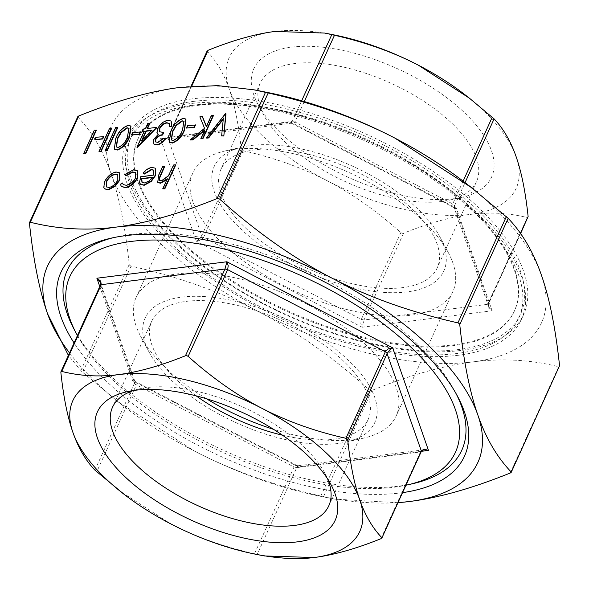 <?xml version="1.0" encoding="UTF-8"?>
<svg xmlns="http://www.w3.org/2000/svg" width="589" height="589" viewBox="0 0 589 589"><rect width="100%" height="100%" fill="white"/><g stroke="black" fill="none" stroke-linecap="round" stroke-linejoin="round"><path stroke-width="0.44" stroke-dasharray="2.94 2.21" d="M234.297 149.356A142.891 65.18 24.5 0 1 448.369 252.733A142.891 65.18 24.5 0 1 452.897 291.511A142.891 65.18 24.5 0 1 411.439 315.152A142.891 65.18 24.5 0 1 256.546 270.071A142.891 65.18 24.5 0 1 192.839 172.997A142.891 65.18 24.5 0 1 225.072 150.968A142.891 65.18 24.5 0 1 234.297 149.356M250.862 145.505A126.142 57.538 24.5 0 1 439.836 236.763A126.142 57.538 24.5 0 1 407.235 291.872A126.142 57.538 24.5 0 1 245.606 233.31A126.142 57.538 24.5 0 1 242.72 146.933A126.142 57.538 24.5 0 1 250.862 145.505M206.444 398.746A142.891 65.18 24.5 0 1 140.631 336.267A142.891 65.18 24.5 0 1 136.103 297.489A142.891 65.18 24.5 0 1 177.561 273.848A142.891 65.18 24.5 0 1 332.454 318.929A142.891 65.18 24.5 0 1 396.161 416.003A142.891 65.18 24.5 0 1 363.928 438.032A142.891 65.18 24.5 0 1 354.703 439.644A142.891 65.18 24.5 0 1 273.591 429.352M338.138 443.495A126.142 57.538 24.5 0 1 149.164 352.237A126.142 57.538 24.5 0 1 181.765 297.128A126.142 57.538 24.5 0 1 343.394 355.69A126.142 57.538 24.5 0 1 346.28 442.067A126.142 57.538 24.5 0 1 338.138 443.495M197.683 105.409A206.953 94.402 24.5 0 1 422.004 170.7A206.953 94.402 24.5 0 1 514.278 311.294A206.953 94.402 24.5 0 1 454.229 345.529A206.953 94.402 24.5 0 1 229.909 280.246A206.953 94.402 24.5 0 1 137.642 139.652A206.953 94.402 24.5 0 1 197.683 105.409M198.051 104.614A206.953 94.402 24.5 0 1 422.372 169.904A206.953 94.402 24.5 0 1 514.639 310.491A206.953 94.402 24.5 0 1 454.598 344.734A206.953 94.402 24.5 0 1 230.277 279.444A206.953 94.402 24.5 0 1 138.003 138.849A206.953 94.402 24.5 0 1 198.051 104.614M191.94 98.893A216.804 98.893 -155.5 0 0 129.035 134.763A216.804 98.893 -155.5 0 0 225.697 282.057A216.804 98.893 -155.5 0 0 460.701 350.455A216.804 98.893 -155.5 0 0 523.606 314.585A216.804 98.893 -155.5 0 0 426.944 167.291A216.804 98.893 -155.5 0 0 191.94 98.893M458.522 355.241A216.804 98.893 24.5 0 1 223.518 286.843A216.804 98.893 24.5 0 1 126.856 139.556A216.804 98.893 24.5 0 1 189.761 103.686A216.804 98.893 24.5 0 1 424.765 172.084A216.804 98.893 24.5 0 1 521.427 319.371A216.804 98.893 24.5 0 1 458.522 355.241M191.587 105.402A213.851 97.546 24.5 0 1 423.388 172.864A213.851 97.546 24.5 0 1 518.732 318.141A213.851 97.546 24.5 0 1 456.689 353.525A213.851 97.546 24.5 0 1 224.888 286.063A213.851 97.546 24.5 0 1 129.543 140.778A213.851 97.546 24.5 0 1 191.587 105.402M193.406 101.411A213.851 97.546 24.5 0 1 425.206 168.874A213.851 97.546 24.5 0 1 520.551 314.151A213.851 97.546 24.5 0 1 458.507 349.535A213.851 97.546 24.5 0 1 226.706 282.072A213.851 97.546 24.5 0 1 131.362 136.788A213.851 97.546 24.5 0 1 193.406 101.411M402.552 492.64A221.736 101.146 24.5 0 1 400.115 492.964A221.736 101.146 24.5 0 1 74.074 342.938M113.567 237.625A216.804 98.893 24.5 0 1 116.121 237.006A216.804 98.893 24.5 0 1 130.117 234.555A216.804 98.893 24.5 0 1 454.914 391.405A216.804 98.893 24.5 0 1 456.129 393.732M412.867 483.665A216.804 98.893 24.5 0 1 398.878 486.116A216.804 98.893 24.5 0 1 74.081 329.266M77.446 335.546A211.878 96.648 -155.5 0 0 394.004 487.25A211.878 96.648 -155.5 0 0 405.924 485.24M402.707 287.631A118.831 54.21 24.5 0 1 273.9 250.141A118.831 54.21 24.5 0 1 220.912 169.411A118.831 54.21 24.5 0 1 255.39 149.746A118.831 54.21 24.5 0 1 384.205 187.236A118.831 54.21 24.5 0 1 437.185 267.966A118.831 54.21 24.5 0 1 402.707 287.631M294.669 63.56A118.831 54.21 -155.5 0 0 260.191 83.226A118.831 54.21 -155.5 0 0 263.953 115.473A118.831 54.21 -155.5 0 0 441.986 201.445A118.831 54.21 -155.5 0 0 449.65 200.098A118.831 54.21 -155.5 0 0 476.464 181.78A118.831 54.21 -155.5 0 0 423.476 101.05A118.831 54.21 -155.5 0 0 294.669 63.56M453.677 198.729A130.662 59.599 24.5 0 1 257.93 104.201A130.662 59.599 24.5 0 1 291.702 47.127A130.662 59.599 24.5 0 1 459.118 107.78A130.662 59.599 24.5 0 1 462.107 197.249A130.662 59.599 24.5 0 1 453.677 198.729M133.534 390.514A118.831 54.21 24.5 0 1 139.35 388.902A118.831 54.21 24.5 0 1 147.014 387.555A118.831 54.21 24.5 0 1 325.047 473.527A118.831 54.21 24.5 0 1 327.639 478.975M282.499 435.205A118.831 54.21 -155.5 0 0 333.61 439.254A118.831 54.21 -155.5 0 0 368.088 419.589A118.831 54.21 -155.5 0 0 315.1 338.859A118.831 54.21 -155.5 0 0 186.293 301.369A118.831 54.21 -155.5 0 0 151.815 321.034A118.831 54.21 -155.5 0 0 196.181 395.874M291.018 123.241L290.554 122.107L292.917 123.683L294.964 122.004L292.269 121.371L290.929 123.263L165.016 139.21L168.542 137.046L191.705 86.23M454.333 208.042L454.561 205.642L452.727 203.927L453.037 206.835L456.357 208.204L454.178 207.674M94.91 470.103L134.439 383.358L134.667 380.958L132.643 380.796L135.963 382.165L136.273 385.073L96.743 471.818M207.218 50.838L207.218 51.376C216.494 61.079 223.842 73.677 229.254 89.167C234.658 104.687 238.655 124.618 241.254 148.973L241.814 150.048L243.088 150.688C273.951 157.653 301.914 167.637 326.991 180.639C352.045 193.671 376.666 210.995 400.851 232.611L402.191 233.325L403.546 233.244C428.468 223.187 450.762 216.907 470.427 214.403C490.077 211.922 509.021 212.982 527.273 217.577L527.965 217.393M301.649 100.793L292.269 121.371L168.542 137.046L164.832 139.91L160.517 138.577L165.443 139.144M191.042 86.281L167.688 137.531C167.902 137.966 166.996 138.525 164.972 139.218L165.016 139.21M196.292 241.144L199.376 238.965L201.725 235.725L203.558 237.441L200.672 240.172L196.292 241.144L160.517 138.577L290.554 122.107L456.357 208.204L492.124 310.771L488.266 307.863L487.736 304.322L488.517 303.961L488.59 303.239L488.877 307.097L492.124 310.771L362.095 327.241L360.792 323.324L361.322 319.363L364.009 319.996L362.095 327.241L196.292 241.144M296.083 465.317L298.446 466.893L297.982 465.759L296.731 467.629L294.036 466.996L296.083 465.317M423.925 449.797L297.982 465.759M264.211 555.928L254.507 553.741C223.643 546.776 195.673 536.793 170.604 523.79L119.626 490.851M77.858 116.541L77.866 117.078C92.009 131.87 103.112 150.858 111.166 174.035C119.258 197.138 125.28 227.266 129.241 264.409L129.801 265.484L131.075 266.125C178.143 276.742 220.374 291.783 257.768 311.25C295.192 330.635 332.351 356.816 369.229 389.793L370.569 390.507L371.917 390.426C409.929 375.075 443.598 365.563 472.923 361.889C502.277 358.134 530.866 359.761 558.696 366.763L559.388 366.594M397.958 502.719L334.53 499.104L320.814 496.026C273.745 485.41 231.514 470.368 194.127 450.902L117.653 401.492L81.554 371.35L68.398 355.403M84.021 153.707L94.608 130.478L96.39 130.257M95.087 139.961L96.176 137.576L103.811 136.611M99.305 151.771L109.885 128.542L111.674 128.321M105.416 150.998L116.004 127.769L117.785 127.548M114.494 149.223L116.062 138.695C118.58 132.142 122.718 127.791 128.476 125.626L130.972 126.156M131.759 135.315L132.842 132.93L140.484 131.965M137.23 147.53L144.563 131.45L144.099 131.509M142.266 131.737L143.355 129.359L145.645 129.065L148.089 123.705L149.871 123.484M147.581 128.498L156.851 127.644M155.813 142.03L158.102 142.641L163.882 138.54L165.664 138.312M154.009 144.15L153.987 139.718L158.485 134.645L158.11 134.41M157.8 134.123L157.234 132.937L157.933 128.962C160.569 124.176 164 121.393 168.218 120.598L171.208 121.15M169.941 126.834L169.411 123.359M159.796 131.921L163.676 132.672M169.499 142.258L171.068 131.73C173.586 125.177 177.723 120.819 183.481 118.661L185.977 119.192M186.765 128.343L187.854 125.965L195.489 125.001M201.166 138.871L205.2 130.022L204.508 130.574M190.343 140.241L204.854 128.579L200.164 117.108L202.542 116.806M206.437 126.348L206.643 126.849L211.753 115.643L213.535 115.415M221.92 136.236L223.26 119.265M206.768 138.157L226.014 113.839M104.776 188.907L104.098 187.751L104.857 181.972C107.728 176.545 111.557 173.313 116.342 172.282L119.648 172.916M121.467 186.588L120.73 184.534L122.711 183.26M123.418 184.74L126.642 185.572C130.434 184.887 133.512 182.406 135.882 178.128L135.647 172.746M126.105 175.816L125.133 174.859L133.71 170.081L137.436 170.817M143.377 173.276C146.234 169.993 149.179 168.145 152.212 167.74L155.444 168.321M140.646 184.394L139.843 182.715L140.948 177.024L153.935 175.375L153.751 170.214M163.043 189.091L167.622 179.041L166.864 179.755M157.874 182.516L158.993 175.331L162.947 166.658L164.729 166.437M159.685 180.587L161.769 181.117L168.748 176.001L173.895 165.273L175.677 165.045M465.082 182.649A236.513 107.89 24.5 0 1 541.475 275.313A236.513 107.89 24.5 0 1 472.923 361.889A236.513 107.89 24.5 0 1 257.768 311.25A236.513 107.89 24.5 0 1 111.166 174.035A236.513 107.89 24.5 0 1 179.726 87.459A236.513 107.89 24.5 0 1 267.001 92.377M134.822 381.326L134.667 380.958M421.238 451.594L423.557 449.856M100.424 282.654L100.41 285.761L60.873 372.506M465.2 94.91A157.675 71.924 24.5 0 1 516.126 156.681A157.675 71.924 24.5 0 1 470.427 214.403A157.675 71.924 24.5 0 1 326.991 180.639A157.675 71.924 24.5 0 1 229.254 89.167A157.675 71.924 24.5 0 1 274.96 31.453A157.675 71.924 24.5 0 1 333.146 34.729M69.524 352.921A236.513 107.89 -155.5 0 0 123.918 406.351A236.513 107.89 -155.5 0 0 194.127 450.902A236.513 107.89 -155.5 0 0 321.999 496.623A236.513 107.89 -155.5 0 0 398.002 502.623M152.492 177.201L152.794 177.488L152.242 177.554M142.118 182.406L145.027 183.238L149.488 181.176L152.794 177.488M106.602 187L109.296 187.766C112.978 186.912 115.915 184.423 118.109 180.278L117.933 174.881M173.078 140.418L173.38 140.705C177.849 138.82 180.985 135.337 182.774 130.257L184.048 121.43M171.37 140.042L173.38 140.705M151.955 130.184L152.264 130.471L151.601 130.559M142.258 140.175L141.743 141.308L152.264 130.471M118.065 147.383L118.374 147.67C122.843 145.785 125.972 142.302 127.769 137.222L129.043 128.395M116.364 147.007L118.374 147.67M99.777 286.548L132.643 380.796L298.446 466.893L421.385 451.321M167.762 137.406L201.725 235.725L241.254 148.973M207.218 51.376L167.688 138.128M243.088 150.688L203.558 237.441L361.322 319.363L400.851 232.611M403.546 233.244L364.009 319.996L487.736 304.322L527.273 217.577M463.116 181.132L452.727 203.927L294.964 122.004L304.285 101.551M100.483 285.039L135.087 384.249L294.036 466.996L254.507 553.741M380.921 538.707L420.458 451.954L296.731 467.629L257.194 554.374M77.866 117.078L29.45 223.312M320.814 496.026L369.229 389.793M131.075 266.125L82.659 372.358M80.826 370.643L129.241 264.409M371.917 390.426L323.501 496.66M510.28 473.004L558.696 366.763M520.44 233.362L488.59 303.239L454.561 205.642L465.052 182.619M488.517 303.961L488.59 303.239M439.836 236.763L448.369 252.733M136.103 297.489L192.839 172.997M149.164 352.237L140.631 336.267M514.278 311.294L514.639 310.491M126.856 139.556L129.035 134.763M518.732 318.141L520.551 314.151M454.914 391.405L457.425 396.102M260.191 83.226L220.912 169.411M263.953 115.473L257.93 104.201M151.815 321.034L112.536 407.22M325.047 473.527L331.07 484.799M454.06 207.63L291.945 123.447M297.055 465.553L134.94 381.37M298.071 465.737L297.114 465.582M488.605 306.449L454.207 207.799M488.583 306.346L488.598 303.836L520.602 233.597M291.886 123.418L290.929 123.263M134.793 381.201L100.439 282.683M139.35 388.902L126.893 391.751M368.088 419.589L328.809 505.774M449.65 200.098L462.107 197.249M476.464 181.78L437.185 267.966M321.999 496.623L334.53 499.104M123.918 406.351L117.653 401.492M116.121 237.006L110.931 238.199M129.543 140.778L131.362 136.788M521.427 319.371L523.606 314.585M137.642 139.652L138.003 138.849M346.28 442.067L363.928 438.032M396.161 416.003L452.897 291.511M242.72 146.933L225.072 150.968"/><path stroke-width="0.88" d="M273.591 429.352A142.891 65.18 24.5 0 1 206.444 398.746M74.074 342.938A221.736 101.146 24.5 0 1 110.931 238.199A221.736 101.146 24.5 0 1 125.243 235.688A221.736 101.146 24.5 0 1 457.425 396.102A221.736 101.146 24.5 0 1 402.552 492.64M456.129 393.732A216.804 98.893 24.5 0 1 412.867 483.665L407.676 484.85A211.878 96.648 -155.5 0 0 402.832 339.765A211.878 96.648 -155.5 0 0 131.347 241.409A211.878 96.648 -155.5 0 0 76.585 333.963A211.878 96.648 -155.5 0 0 77.446 335.546M405.924 485.24A211.878 96.648 -155.5 0 0 407.676 484.85M327.639 478.975A118.831 54.21 24.5 0 1 328.809 505.774A118.831 54.21 24.5 0 1 294.331 525.44A118.831 54.21 24.5 0 1 165.524 487.95A118.831 54.21 24.5 0 1 112.536 407.22A118.831 54.21 24.5 0 1 133.534 390.514M196.181 395.874A118.831 54.21 -155.5 0 0 282.499 435.205M297.298 541.873A130.662 59.599 -155.5 0 0 331.07 484.799A130.662 59.599 -155.5 0 0 135.323 390.271A130.662 59.599 -155.5 0 0 126.893 391.751A130.662 59.599 -155.5 0 0 129.882 481.22A130.662 59.599 -155.5 0 0 297.298 541.873M347.746 440.027L387.275 353.275L389.624 350.035L392.708 347.856L388.328 348.828L385.442 351.559L345.912 438.312L347.186 438.952L347.746 440.027C350.345 464.382 354.342 484.313 359.746 499.833C365.158 515.323 372.506 527.921 381.782 537.624L380.921 538.707C355.999 548.764 333.705 555.044 314.04 557.547L264.211 555.928L255.854 554.271A157.675 71.924 -155.5 0 0 314.04 557.547A157.675 71.924 -155.5 0 0 359.746 499.833A157.675 71.924 -155.5 0 0 262.009 408.361C287.086 421.363 315.049 431.347 345.912 438.312M188.149 356.389L227.678 269.637L228.208 265.676L226.905 261.759L224.991 269.004L185.454 355.756L186.809 355.675L188.149 356.389C212.334 378.005 236.955 395.329 262.009 408.361A157.675 71.924 -155.5 0 0 118.573 374.597C138.238 372.093 160.532 365.813 185.454 355.756M61.727 371.423L101.264 284.678L100.734 281.137L96.876 278.229L100.123 281.903L100.402 285.164L60.954 371.74L61.727 371.423C79.979 376.018 98.923 377.078 118.573 374.597A157.675 71.924 -155.5 0 0 72.874 432.319C67.47 416.798 63.472 396.861 60.873 372.506L61.035 371.607M520.602 233.597L528.127 216.494C525.528 192.139 521.53 172.202 516.126 156.681C510.715 141.191 503.367 128.593 494.09 118.897L469.374 98.149L418.396 65.21C393.327 52.207 365.357 42.224 334.493 35.259L324.789 33.072L274.96 31.453C255.295 33.956 233.001 40.236 208.079 50.293L207.218 51.376M381.856 538.044L421.312 451.469C421.098 451.034 422.004 450.475 424.028 449.782L428.483 450.423L424.168 449.09L421.312 450.872L381.782 538.162M123.8 494.09L94.91 470.103C85.633 460.407 78.285 447.809 72.874 432.319A157.675 71.924 -155.5 0 0 123.8 494.09A157.675 71.924 -155.5 0 0 170.604 523.79A157.675 71.924 -155.5 0 0 255.854 554.271M68.398 355.403L47.525 313.687C39.434 290.583 33.411 260.456 29.45 223.312L29.612 222.406L30.304 222.237C58.134 229.239 86.723 230.866 116.077 227.111C145.402 223.437 179.071 213.925 217.083 198.574L218.431 198.493L219.771 199.207C256.649 232.184 293.808 258.365 331.232 277.75C368.626 297.217 410.857 312.258 457.925 322.875L459.199 323.516L459.759 324.591C463.72 361.734 469.742 391.862 477.834 414.965C485.888 438.142 496.991 457.13 511.134 471.922L510.28 473.004C472.268 488.347 438.599 497.86 409.274 501.541L397.958 502.719M77.785 116.659L29.612 222.406M511.215 472.341L559.55 365.688C555.589 328.544 549.566 298.417 541.475 275.313C533.42 252.129 522.318 233.148 508.174 218.357L471.347 187.508L394.873 138.098C357.486 118.632 315.255 103.59 268.186 92.974L254.47 89.896L217.761 85.626L179.726 87.459C150.401 91.14 116.732 100.653 78.72 115.996L77.866 117.078M559.55 365.688L511.142 472.459M96.39 130.257L85.81 153.479L84.021 153.707L83.719 153.42L94.306 130.191L96.39 130.257M103.811 136.611L102.729 138.989L94.785 139.674L95.867 137.289L103.811 136.611M111.674 128.321L101.087 151.542L99.305 151.771L98.996 151.483L109.583 128.262L111.674 128.321M117.785 127.548L107.198 150.769L105.416 150.998L105.107 150.71L115.694 127.482L117.785 127.548M130.972 126.156L129.558 136.987C127.136 143.51 123.072 147.861 117.351 150.048L114.494 149.223M140.484 131.965L139.402 134.344L131.457 135.028L132.54 132.643L140.484 131.965M156.541 127.364L156.851 127.644L137.23 147.53L136.928 147.243L144.253 131.163L141.964 131.45L143.046 129.072L145.336 128.777L147.78 123.418L149.562 123.197L147.125 128.557L156.541 127.364L136.928 147.243M144.099 131.509L141.964 131.45M149.562 123.197L149.871 123.484L147.581 128.498M165.362 138.032C162.932 141.824 160.053 144.055 156.733 144.732L153.847 144.018L153.685 139.431L158.183 134.358L156.932 132.65L157.624 128.674C160.26 123.889 163.69 121.106 167.909 120.311L171.06 121.003L171.414 126.318L169.632 126.547L169.544 123.528L166.797 122.696C163.875 123.101 161.445 124.949 159.501 128.247L159.626 131.781L163.374 132.385L162.284 134.771C159.707 134.918 157.432 136.405 155.459 139.218L155.651 141.897L157.793 142.354L163.58 138.253L165.664 138.312C163.234 142.111 160.363 144.342 157.042 145.019L154.009 144.15M171.208 121.15L171.723 126.606L169.632 126.547M169.846 123.815L167.099 122.983C164.184 123.388 161.754 125.236 159.803 128.535L159.796 131.921M163.374 132.385L163.676 132.672L162.593 135.058C160.009 135.205 157.734 136.685 155.768 139.505L155.813 142.03M185.977 119.192L184.563 130.022C182.148 136.538 178.077 140.896 172.356 143.075L169.499 142.258M195.489 125.001L194.407 127.379L186.463 128.063L187.545 125.678L195.489 125.001M202.233 116.526L206.341 126.561L211.444 115.356L213.535 115.415L202.947 138.643L200.864 138.584L204.891 129.735L192.581 139.63L192.89 139.917L190.041 139.954L204.552 128.292L199.862 116.821L202.542 116.806L206.437 126.348M204.508 130.574L192.89 139.917M226.014 113.839L223.835 136L221.619 135.956L223.334 118.492L208.373 137.627L208.683 137.914L206.768 138.157L206.467 137.87L225.454 113.581L226.014 113.839M223.26 119.265L208.683 137.914M119.648 172.916L119.884 180.065L115.15 186.338L108.339 189.849L104.776 188.907M137.436 170.817L137.752 177.716C134.653 183.4 130.589 186.72 125.56 187.67L121.467 186.588M122.409 182.973L123.256 184.607L126.333 185.285C130.125 184.6 133.21 182.119 135.58 177.841L135.499 172.599L132.429 171.885L125.803 175.529L124.831 174.572L133.408 169.794L137.289 170.663L137.443 177.429C134.344 183.113 130.279 186.433 125.251 187.383L121.305 186.448L120.421 184.247L122.409 182.973L123.418 184.74M135.647 172.746L132.731 172.172L126.105 175.816L125.803 175.529M153.751 170.214L151.491 169.794L144.519 174.042L143.068 172.989C145.932 169.706 148.877 167.865 151.91 167.453L155.297 168.167L155.231 175.264L150.975 181.147L143.863 185.027L140.484 184.261L139.534 182.428L140.638 176.737L153.626 175.095L153.604 170.066L151.182 169.507L144.209 173.762L143.068 172.989M155.444 168.321L155.533 175.551L151.285 181.434L144.165 185.314L140.646 184.394M160.201 182.958L157.712 182.376L158.691 175.043L162.638 166.378L164.427 166.15L159.229 177.966L159.523 180.455L161.46 180.83L168.447 175.713L173.593 164.986L175.375 164.765L175.677 165.045L164.824 188.87L162.733 188.811L167.32 178.754L160.201 182.958L160.502 183.245L157.874 182.516M166.864 179.755L160.502 183.245M164.427 166.15L164.729 166.437L159.538 178.253L159.685 180.587M254.47 89.896L267.001 92.377A236.513 107.89 24.5 0 1 394.873 138.098A236.513 107.89 24.5 0 1 465.082 182.649L471.347 187.508M398.002 502.623A236.513 107.89 -155.5 0 0 409.274 501.541A236.513 107.89 -155.5 0 0 477.834 414.965A236.513 107.89 -155.5 0 0 331.232 277.75A236.513 107.89 -155.5 0 0 116.077 227.111A236.513 107.89 -155.5 0 0 47.525 313.687A236.513 107.89 -155.5 0 0 69.524 352.921M324.789 33.072L333.146 34.729A157.675 71.924 24.5 0 1 418.396 65.21A157.675 71.924 24.5 0 1 465.2 94.91L469.374 98.149M76.585 333.963L74.081 329.266A216.804 98.893 24.5 0 1 113.567 237.625M175.375 164.765L164.515 188.583L164.824 188.87M164.515 188.583L162.733 188.811M152.492 177.201L141.478 178.592L141.964 182.281L144.717 182.951L149.186 180.889L152.492 177.201M152.242 177.554L141.78 178.879L142.118 182.406M114.84 186.058L108.03 189.562L104.621 188.767L103.789 187.464L104.555 181.684C107.426 176.258 111.255 173.026 116.04 171.995L119.501 172.768L119.574 179.785L114.84 186.058L115.15 186.338M108.987 187.479C112.676 186.632 115.613 184.136 117.8 179.991L117.785 174.727L115.098 174.079C111.446 174.867 108.523 177.318 106.344 181.449L106.447 186.86L108.987 187.479M106.344 181.449L106.602 187M117.933 174.881L115.4 174.366C111.748 175.147 108.832 177.606 106.646 181.729M225.705 113.552L223.835 136M208.373 137.627L206.467 137.87M223.525 135.713L221.619 135.956M213.233 115.127L202.645 138.356L202.947 138.643M192.581 139.63L190.041 139.954M202.645 138.356L200.864 138.584M195.187 124.713L194.098 127.091L194.407 127.379M194.098 127.091L186.463 128.063M183.179 118.374L185.837 119.044L184.261 129.735C181.839 136.258 177.768 140.609 172.047 142.796L169.345 142.126L170.758 131.443C173.284 124.89 177.422 120.539 183.179 118.374M182.472 129.97L183.908 121.275L182.03 120.767L175.949 125.295L172.54 131.229L171.215 139.91L173.078 140.418C177.547 138.533 180.676 135.05 182.472 129.97M184.048 121.43L182.34 121.054L176.258 125.582L172.842 131.516L171.37 140.042M151.955 130.184L146.035 130.935L141.441 141.021L151.955 130.184M151.601 130.559L146.344 131.222L142.258 140.175M140.182 131.678L139.092 134.064L139.402 134.344M139.092 134.064L131.457 135.028M128.166 125.347L130.832 126.009L129.249 136.7C126.834 143.223 122.762 147.574 117.042 149.761L114.34 149.098L115.753 138.408C118.271 131.862 122.409 127.504 128.166 125.347M127.467 136.935L128.895 128.24L127.025 127.732L120.944 132.26L117.535 138.194L116.202 146.875L118.065 147.383C122.541 145.498 125.671 142.015 127.467 136.935M129.043 128.395L127.327 128.019L121.253 132.547L117.837 138.481L116.364 147.007M117.476 127.261L106.896 150.482L107.198 150.769M106.896 150.482L105.107 150.71M111.365 128.034L100.778 151.263L101.087 151.542M100.778 151.263L98.996 151.483M103.509 136.324L102.42 138.702L102.729 138.989M102.42 138.702L94.785 139.674M96.088 129.97L85.501 153.192L85.81 153.479M85.501 153.192L83.719 153.42M421.385 451.321L428.483 450.423L392.708 347.856L226.905 261.759L96.876 278.229L99.777 286.548M331.806 34.626L301.649 100.793M492.257 117.182L463.116 181.132M100.483 285.039L100.41 285.761L100.483 285.039L101.264 284.678L224.991 269.004L227.678 269.637L386.634 352.384L421.312 450.872M265.499 92.34L217.083 198.574M506.341 216.642L457.925 322.875M30.304 222.237L78.72 115.996M459.759 324.591L508.174 218.357M219.771 199.207L268.186 92.974M465.052 182.619L494.09 118.897M528.127 216.494L520.44 233.362M304.285 101.551L334.493 35.259M191.705 86.23L208.079 50.293M191.042 86.281L207.144 50.956"/></g></svg>
